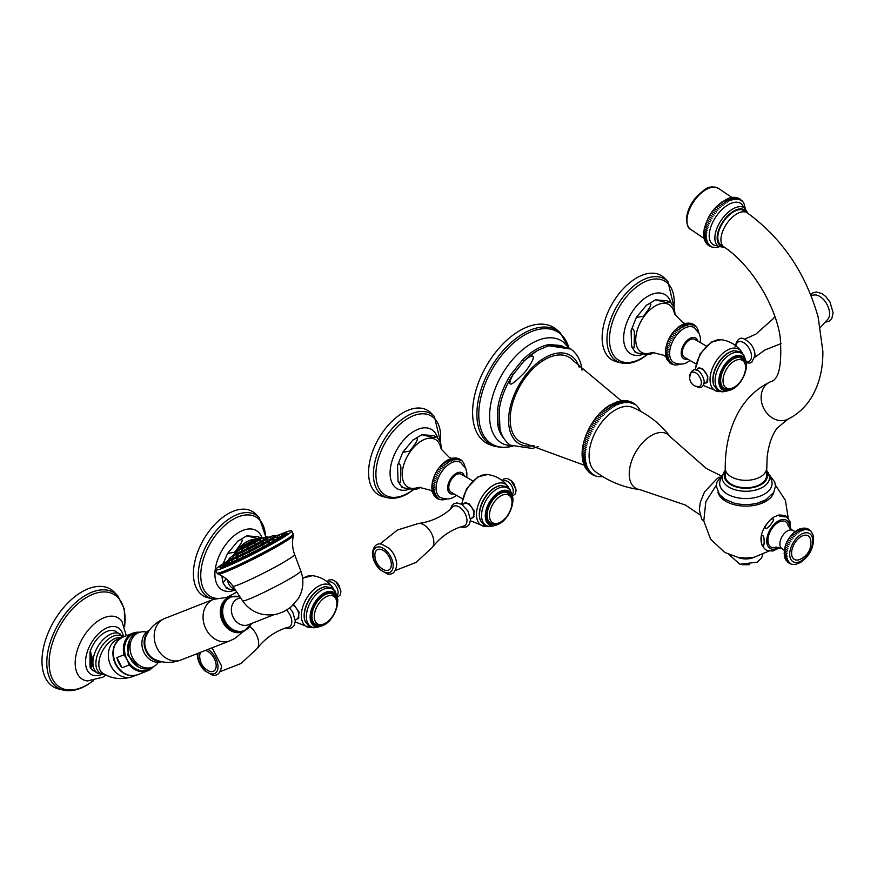 <?xml version="1.0" encoding="UTF-8"?>
<svg xmlns="http://www.w3.org/2000/svg" width="877" height="877" viewBox="0 0 877 877"><rect width="100%" height="100%" fill="white"/><g stroke="black" fill="none" stroke-linecap="round" stroke-linejoin="round"><path stroke-width="1.32" d="M786.022 560.074L788.785 561.675L786.329 560.71M799.594 531.988L796.82 530.388M798.213 532.942L795.45 531.352M796.864 534.049L794.102 532.46M795.549 535.299L792.786 533.698M794.277 536.669L791.514 535.069M793.082 538.149L790.32 536.549M791.953 539.717L789.19 538.127M790.922 541.372L788.149 539.783M789.98 543.082L787.217 541.493M789.147 544.836L786.384 543.247M788.445 546.612L785.671 545.023M787.853 548.399L785.09 546.809M787.403 550.164L784.641 548.574M787.086 551.907L784.323 550.307M786.91 553.584L784.148 551.995M786.877 555.207L784.104 553.606L786.877 555.207M786.976 556.731L784.213 555.13L786.976 556.731M787.228 558.156L784.466 556.566L787.228 558.156M785.375 559.044L788.138 560.644L785.43 559.285L784.849 557.871L787.612 559.46L784.871 557.958C782.909 546.864 787.031 537.568 797.248 530.081L803.803 528.075M786.044 560.239L785.507 559.405M786.79 560.951L789.552 562.552L787.371 561.894M788.006 562.475L790.44 563.264L788.609 562.891M789.278 563.33L790.013 563.659M790.67 563.933L791.514 564.163M792.128 564.284L793.06 564.404M793.597 564.393L794.606 564.404M794.726 564.404L796.119 564.185M796.152 564.185L800.548 562.431C810.436 555.273 814.645 546.207 813.154 535.255L811.346 531.67M810.973 531.199L810.37 530.541M809.833 530.092L809.186 529.587M808.506 529.204L809.646 530.552L807.849 528.853M807.048 528.568L808.605 530.103L805.842 528.513M805.514 528.195L806.412 528.371M805.996 528.261L807.476 529.829L804.713 528.239M803.518 528.14L806.281 529.741L803.518 528.14L804.943 528.151M805.009 529.829L802.247 528.239L805.009 529.829M803.694 530.103L800.931 528.513L803.694 530.103M802.345 530.563L799.583 528.963L802.345 530.563M800.975 531.188L798.202 529.598L800.975 531.188M799.736 559.482A13.648 7.882 -60 0 1 791.613 552.291A13.648 7.882 -60 0 1 801.238 536.461A13.648 7.882 120 0 1 810.765 540.364C811.543 548.147 808.649 554.132 802.082 558.342L799.736 559.482M792.655 530.442C789.015 527.23 787.546 525.553 788.215 525.4A14.613 8.441 120 0 0 778.261 522.407A14.613 8.441 -60 0 0 768.022 538.642A14.613 8.441 -60 0 0 775.498 547.434C775.29 546.777 777.482 547.215 782.087 548.75A10.568 6.106 -60 0 1 780.464 540.287A10.568 6.106 -60 0 1 787.371 530.969A10.568 6.106 -60 0 1 792.655 530.442A10.568 6.106 -60 0 1 792.665 530.453L795.099 531.517M772.922 550.361C776.309 551.611 766.049 550.668 765.676 549.704L765.566 549.627C755.174 540.188 764.371 523.13 774.27 516.816L778.919 515.018L778.919 515.621C779.434 516.63 789.585 517.507 786.121 516.257L789.969 521.355L790.583 528.919M778.919 515.621C775.542 514.404 785.584 515.27 786.121 516.257M790.506 528.842L789.147 520.543M762.694 545.439C760.776 546.272 760.776 532.756 762.694 535.814C764.623 534.981 764.623 548.498 762.694 545.439M765.698 528.075C766.213 530.991 776.364 518.263 772.9 519.074C772.352 516.246 762.321 528.831 765.698 528.075M769.535 476.945A26.189 15.117 0 0 1 764.393 494.135A26.189 15.117 180 0 1 730.771 495.801A26.189 15.117 180 0 1 722.22 476.945M766.52 468.417A20.642 11.916 0 0 1 760.469 476.847A20.642 11.916 0 0 1 737.974 479.423A20.642 11.916 0 0 1 725.235 468.417L725.235 475.838A20.642 11.916 0 0 0 737.974 486.845A20.642 11.916 0 0 0 760.469 484.257A20.642 11.916 0 0 0 766.52 475.838L767.167 456.665C768.866 443.839 772.275 434.247 777.406 427.899L787.809 419.25A20.642 16.838 64 0 0 788.039 419.129M724.007 246.996L720.861 244.858A20.642 10.831 -55.8 0 1 719.589 229.061A20.642 10.831 -55.8 0 1 733.731 211.719A20.642 10.831 -55.8 0 1 744.047 210.699L747.182 212.826A20.642 10.831 -55.8 0 0 736.866 213.856A20.642 10.831 -55.8 0 0 722.736 231.188A20.642 10.831 -55.8 0 0 724.007 246.996C749.835 263.747 775.071 303.628 780.146 336.593C782.218 364.909 779.006 379.949 770.521 381.703L769.677 382.153A20.642 16.838 64 0 0 768.844 382.602A20.642 16.838 64 0 0 763.878 408.616A20.642 16.838 64 0 0 787.809 419.25L791.164 417.463C800.032 412.245 807.092 405.086 812.332 395.987C819.589 383.03 823.097 368.121 822.856 351.293L818.186 317.266C805.7 272.955 782.032 238.138 747.182 212.826M718.537 246.371L716.608 245.67A24.775 13.002 -55.8 0 1 709.263 234.049A24.775 13.002 124.2 0 1 724.358 207.41A24.775 13.002 124.2 0 1 743.225 206.446L744.573 207.97A23.208 12.179 124.2 0 0 726.869 213.495A23.208 12.179 124.2 0 0 714.93 236.494A23.208 12.179 124.2 0 0 718.537 246.371L724.676 247.457M745.242 208.518L744.441 204.823M744.025 203.804L743.619 203.015M743.378 202.554L742.929 201.853M742.589 201.392L742.095 200.778M740.572 199.408L741.525 200.866L740.013 198.991M739.377 198.64L740.659 200.307L738.807 198.334M738.094 198.049L739.706 199.868L736.844 197.917M736.746 197.632L737.524 197.84M737.206 197.72L738.686 199.55L735.814 197.599M735.354 197.38L736.209 197.511M737.601 199.353L734.729 197.402L737.601 199.353M704.527 239.925L707.388 241.866L704.571 240.145L704.143 238.774L707.015 240.715L704.154 238.873L703.858 237.524L706.73 239.476L703.858 237.535L703.65 232.208C707.07 214.624 716.235 203.08 731.144 197.566L733.994 199.517L731.122 197.577L732.492 197.369L735.244 199.331L732.372 197.391L733.83 197.292L736.45 199.276L733.578 197.336L734.86 197.358M732.69 199.824L729.828 197.873L732.69 199.824M731.363 200.252L728.491 198.301L731.363 200.252M730.004 200.8L727.132 198.849L730.004 200.8M728.623 201.458L725.75 199.517L728.623 201.458M727.23 202.236L724.358 200.296M725.827 203.135L722.955 201.184M724.424 204.122L721.552 202.181M723.032 205.218L720.16 203.278M721.65 206.402L718.778 204.462M720.291 207.685L717.43 205.744M718.965 209.044L716.092 207.093M717.671 210.48L714.81 208.529M716.421 211.971L713.56 210.031M715.226 213.539L712.354 211.587M711.214 213.199L714.086 215.15M710.129 214.854L713.001 216.794M709.12 216.542L711.981 218.483M708.178 218.252L711.039 220.193M707.311 219.984L710.173 221.925M706.522 221.717L709.394 223.657M705.832 223.449L708.693 225.4M705.218 225.17L708.09 227.121M704.702 226.88L707.575 228.82M704.286 228.557L707.158 230.498M703.968 230.191L706.829 232.131M703.738 231.78L706.61 233.731L703.738 231.78M706.489 235.266L703.617 233.315L706.489 235.266M706.467 236.735L703.595 234.795L706.467 236.735M706.544 238.149L703.683 236.198L706.544 238.149M705.009 241.087L704.615 240.254M707.871 242.929L704.998 240.978L707.871 242.929M705.623 242.282L705.196 241.537M705.568 241.931L708.441 243.883L705.908 242.743M706.226 242.786L709.098 244.727L706.774 243.861M707.301 244.431L709.844 245.461L707.794 244.847M708.342 245.33L710.677 246.086L708.934 245.703M709.504 246.064L710.173 246.382M710.743 246.645L711.499 246.886M712.047 247.051L712.858 247.226M713.385 247.292L714.262 247.391M715.753 247.391L717.068 247.259M639.892 489.629C623.755 487.546 609 481.594 595.615 471.804A37.24 21.497 -60 0 1 591.438 441.613A37.24 21.497 -60 0 1 615.424 409.921A37.24 21.497 120 0 1 632.766 407.432C647.95 414.13 660.48 423.942 670.357 436.878A31.353 18.099 120 0 0 651.403 435.507A31.353 18.099 -60 0 0 630.059 466.531A31.353 18.099 -60 0 0 639.892 489.629L685.419 505.053L699.956 514.854M614.174 406.468L610.951 404.604L614.174 406.468M638.73 408.101L639.234 408.846M637.897 406.983L638.434 407.673M636.987 405.941L637.546 406.555M636 404.966L636.57 405.525M634.937 404.078L635.518 404.571M633.797 403.288L634.389 403.716M632.591 402.598L634.466 404.461L633.183 402.949M631.33 402.006L633.446 403.924L631.933 402.291M630.037 401.523L629.269 401.304M629.16 401.622L632.372 403.475L630.618 401.743M628.699 401.151L627.888 400.986M628.042 401.26L631.265 403.124L629.752 401.425M627.34 400.888L626.474 400.767M626.891 400.986L630.114 402.85L628.349 401.052M625.959 400.734L624.643 400.69M625.707 400.8L628.93 402.664L626.912 400.8M624.567 400.679L623.613 400.657M624.479 400.712L627.702 402.576L624.479 400.712M623.218 400.701L626.441 402.565L623.481 400.646L620.697 400.942L619.283 401.227L622.506 403.08L619.283 401.227L610.535 404.768C591.953 414.953 577.428 445.505 583.49 463.231L585.091 467.145M621.936 400.789L625.148 402.653L621.936 400.789M620.62 400.964L623.843 402.828L620.62 400.964M617.923 401.578L621.146 403.431L617.923 401.578M616.553 402.017L619.765 403.869L616.553 402.017M615.161 402.532L618.384 404.396L615.161 402.532M613.757 403.146L616.98 404.999L613.757 403.146M612.354 403.837L615.577 405.7L612.354 403.837M609.537 405.459L612.76 407.323M608.134 406.391L611.357 408.254M606.741 407.399L609.964 409.263M605.349 408.474L608.572 410.337M603.979 409.625L607.202 411.488M602.62 410.842L605.843 412.705M601.282 412.124L604.505 413.988M599.967 413.473L603.19 415.336M598.684 414.876L601.896 416.728M597.423 416.334L600.646 418.186M596.196 417.847L599.419 419.699M595.001 419.403L598.224 421.256M593.85 421.004L597.073 422.857M592.742 422.637L595.965 424.501M591.679 424.315L594.902 426.178M590.659 426.036L593.882 427.888M589.684 427.768L592.907 429.631M588.763 429.533L591.986 431.396M587.897 431.32L591.12 433.172M587.086 433.117L590.309 434.97M586.329 434.926L589.552 436.779M585.639 436.735L588.862 438.599M585.003 438.555L588.226 440.418M584.433 440.375L587.656 442.227M583.929 442.183L587.151 444.047M583.49 443.981L586.713 445.845M583.106 445.768L586.329 447.632M582.799 447.533L586.022 449.397M582.558 449.276L585.781 451.129M582.394 450.986L585.606 452.85M582.284 452.675L585.507 454.527M582.251 454.319L585.474 456.172L582.251 454.319M582.284 455.919L585.507 457.783L582.284 455.919M582.394 457.487L585.606 459.34L582.394 457.487M582.558 459L585.781 460.853L582.558 459M582.799 460.458L586.022 462.322L582.799 460.458M583.106 461.872L586.329 463.725L583.106 461.872M583.49 463.22L586.713 465.084L583.49 463.22M583.929 464.514L587.151 466.367L583.929 464.514M584.433 465.731L587.656 467.594L584.433 465.731M585.156 467.266L585.661 468.077M585.003 466.893L588.226 468.757L585.003 466.893M585.88 468.504L586.395 469.25M585.639 467.978L588.862 469.842L585.639 467.978M586.691 469.677L589.552 470.85L586.329 468.998M587.579 470.796L590.309 471.793L587.086 469.929M588.555 471.826L591.12 472.659L587.897 470.796M589.607 472.78L591.986 473.437L589.125 472.385M590.736 473.646L592.907 474.139L590.188 473.273M591.931 474.402L593.882 474.753L591.328 474.062M593.192 475.06L592.534 474.764M594.496 475.608L593.784 475.345M595.856 476.047L595.088 475.827M597.237 476.364L596.426 476.2M598.64 476.584L597.785 476.463M600.065 476.693L599.166 476.628M601.501 476.693L600.559 476.671M602.784 476.628L601.644 476.704M621.344 400.844L573.492 360.885A48.827 28.185 120 0 0 544.694 359.636A48.827 28.185 120 0 0 511.642 407.103A48.827 28.185 120 0 0 525.663 443.74L584.192 465.194M550.964 345.571L548.717 345.757L570.85 349.046L562.069 346.558L550.964 345.571L549.528 344.518L560.677 345.516A54.988 31.747 -60 0 1 563.363 346.777M570.85 349.046C576.003 352.861 579.456 358.222 581.188 365.128L582.021 370.171M499.298 409.362A54.78 31.627 -60 0 1 499.671 407.038A54.78 31.627 -60 0 1 512.771 375.027C506.424 388.062 510.502 387.064 524.994 372.012C538.796 353.946 533.348 352.499 523.876 361.214L522.33 360.217A54.988 31.747 -60 0 1 535.935 349.539A54.988 31.747 -60 0 1 549.528 344.518M503.902 438.39A54.988 31.747 -60 0 1 497.588 424.008L499.221 424.753L499.978 429.105L499.221 409.943A1.283 0.603 7.6 0 0 497.588 409.142A54.988 31.747 -60 0 1 511.181 374.095L522.33 360.217M538.149 446.525L532.449 448.476L510.315 445.198C505.152 441.383 501.71 436.022 499.978 429.105M560.962 346.393A1.283 1.041 110.6 0 1 560.677 345.516M497.588 424.008L497.588 409.142M560.195 332.701L556.961 329.862A66.882 38.621 120 0 0 519.886 330.563A66.882 38.621 -60 0 0 475.213 393.017A66.882 38.621 -60 0 0 490.528 444.935L494.606 446.305A66.027 38.128 120 0 1 479.478 395.045A66.027 38.128 120 0 1 523.58 333.392A66.027 38.128 120 0 1 560.195 332.701L569.184 348.246M511.181 374.095L512.771 375.027L523.876 361.214A54.78 31.627 -60 0 1 528.721 356.731A54.78 31.627 -60 0 1 537.426 350.57M499.21 410.063L499.134 423.92M687.721 323.153L686.702 323.262M687.579 323.295L690.188 324.808L688.774 323.087L687.941 323.185M700.372 342.611L700.416 337.996L699.364 333.786L694.178 327.603A20.226 11.675 120 0 0 683.928 328.524A20.226 11.675 -60 0 0 670.675 346.481A20.226 11.675 -60 0 0 673.953 362.639C679.379 364.799 684.038 364.558 687.941 361.894L690.056 360.491M683.479 326.913L680.87 325.4L683.479 326.913M697.752 329.434L698.147 330.432M697.16 328.151L697.588 329.028M696.404 326.957L696.886 327.724M695.483 325.882L696.009 326.54M694.409 324.95L694.979 325.488M693.214 324.194L694.661 325.97L693.806 324.611M691.043 323.942L693.663 325.444L692.501 323.931M691.909 323.635L691.109 323.449M689.958 323.569L692.578 325.071L691.734 323.569M690.539 323.273L689.662 323.196M688.807 323.35L691.416 324.863L690.287 323.218M686.307 323.405L688.916 324.918L686.505 323.262L685.211 323.569M684.981 323.679L687.59 325.181L685.09 323.58L682.251 324.676L684.86 326.189L682.536 324.534M683.632 324.095L686.242 325.608L684.082 323.898M682.098 327.79L679.478 326.277C671.113 332.69 666.432 341.065 665.413 351.392L668.022 352.905M680.716 328.798L678.107 327.285M679.368 329.938L676.748 328.426M678.042 331.188L675.433 329.686M676.77 332.558L674.15 331.046M675.542 334.027L672.933 332.515M674.38 335.573L671.771 334.071M673.295 337.207L670.686 335.694M672.297 338.895L669.688 337.382M671.387 340.627L668.767 339.114M670.565 342.392L667.956 340.89M669.853 344.179L667.244 342.677M669.25 345.976L666.641 344.464M668.767 347.752L666.147 346.251M668.395 349.517L665.786 348.005M668.142 351.238L665.533 349.726M668.022 354.505L665.413 353.003L668.022 354.505M668.142 356.029L665.533 354.527L668.142 356.029M665.413 353.245L665.533 354.527M665.796 356.15L668.395 357.465L665.764 356.051L665.566 354.933M668.767 358.803L666.158 357.29L668.767 358.803M666.202 357.619L666.597 358.616M669.25 360.019L666.641 358.507L669.25 360.019M666.75 359.022L667.189 359.899M667.463 360.326L669.853 361.116L667.244 359.603M668.329 361.51L670.565 362.08L667.956 360.568M669.359 362.563L671.387 362.903L668.767 361.401M670.543 363.44L672.297 363.582L669.929 363.1M671.848 364.119L671.135 363.856M673.229 364.602L672.44 364.415M674.687 364.865L673.81 364.777M676.156 364.92L675.213 364.931M677.647 364.788L676.627 364.898M679.127 364.481L678.02 364.679M679.258 364.47L680.223 364.174M665.917 356.753L663.692 355.284L652.85 352.532L650.877 352.85A27.516 15.885 -60 0 1 635.858 337.108A27.516 15.885 -60 0 1 655.196 305.985A27.516 15.885 120 0 1 674.172 312.508L674.917 314.448L682.701 322.396L685.069 323.591M675.158 314.898L674.117 307.531L670.488 302.116L666.871 302.675L655.415 299.857L666.597 300.734L670.488 302.116M643.258 316.312L636.318 317.452L646.524 305.13C650.252 302.795 655.371 301.26 643.258 316.312M634.455 332.328L634.093 347.862L631.615 346.678L631.089 330.519C632.207 327.757 633.326 328.36 634.455 332.328M635.726 351.502C633.512 352.072 636.022 352.938 643.269 354.089L650.306 354.341L654.516 352.379M616.597 361.773A48.827 28.185 -60 0 1 603.782 324.567A48.827 28.185 -60 0 1 636.658 277.888A48.827 28.185 120 0 1 664.755 278.36L667.923 281.66A47.533 27.439 120 0 0 640.572 281.199A47.533 27.439 120 0 0 608.572 326.639A47.533 27.439 120 0 0 621.037 362.87L616.597 361.773M706.27 346.02L694.803 339.399A10.327 5.964 120 0 0 689.651 339.914A10.327 5.964 120 0 0 682.909 349.013A10.327 5.964 120 0 0 684.488 357.279L695.954 363.9M696.601 370.193L698.158 368.208L702.488 368.57L707.86 376.211L706.621 382.865L704.132 383.085A8.09 4.67 60 0 0 706.106 382.734A8.09 4.67 60 0 0 707.783 379.039A8.09 4.67 -120 0 0 704.242 370.894A8.09 4.67 -120 0 0 698.004 368.724A8.09 4.67 -120 0 0 696.722 370.247M734.093 350.767A21.881 12.629 120 0 0 733.852 350.8A21.881 12.629 120 0 0 728.327 352.806A21.881 12.629 120 0 0 713.878 385.398A21.881 12.629 120 0 0 713.977 385.628M729.532 389.213A17.65 10.195 -60 0 1 724.172 388.654A17.65 10.195 -60 0 1 720.521 380.574A17.65 10.195 -60 0 1 728.228 362.815A17.65 10.195 -60 0 1 741.821 358.09A17.65 10.195 -60 0 1 744.99 362.442M725.465 388.895A17.65 10.195 -60 0 1 723.744 388.379M741.383 357.849A17.65 10.195 -60 0 1 742.676 359.077M739.804 357.465A17.266 9.976 120 0 0 739.179 357.279M698.607 368A8.463 4.889 -120 0 0 697.939 368.768M707.005 382.591A8.463 4.889 60 0 1 706.029 382.778M698.004 368.724L699.177 368.044A8.09 4.67 60 0 1 699.835 367.781M707.662 381.791A8.09 4.67 60 0 1 707.268 382.065L706.106 382.734M701.381 382.69A8.046 4.648 60 0 1 697.906 386.735C692.764 385.814 690.002 382.778 689.607 377.647L690.44 373.821A8.046 4.648 -120 0 1 696.82 373.613A8.046 4.648 -120 0 1 701.381 382.69M746.053 361.784A11.149 6.435 60 0 0 751.512 356.281A11.149 6.435 -120 0 0 744.42 343.126A11.149 6.435 -120 0 0 735.902 345.45L735.792 345.757M811.039 295.428L814.382 294.957A14.218 8.211 60 0 1 824.501 300.679A14.218 8.211 60 0 1 829.587 313.714A14.218 8.211 60 0 1 828.173 318.833L820.444 327.406M442.611 499.758L441.657 499.78M447.314 460.25L449.923 461.751L447.456 460.162L445.922 461.127L448.542 462.628L445.965 461.094M466.816 477.461L466.86 472.835L465.808 468.625L460.633 462.442A20.226 11.675 -60 0 0 450.372 463.363A20.226 11.675 120 0 0 437.119 481.32A20.226 11.675 120 0 0 440.397 497.478C445.823 499.638 450.482 499.397 454.385 496.744L456.5 495.341M447.16 463.637L444.551 462.135M445.812 464.777L443.192 463.264M444.486 466.038L441.876 464.525M443.214 467.397L440.594 465.895M441.986 468.866L439.377 467.364M440.824 470.423L438.215 468.91M439.739 472.045L437.13 470.543M438.741 473.733L436.132 472.221M437.831 475.466L435.211 473.964M437.009 477.241L434.4 475.729M436.297 479.028L433.687 477.516M435.694 480.815L433.085 479.313M435.211 482.602L432.602 481.089M434.839 484.356L432.229 482.854M434.597 486.077L431.977 484.575M434.466 487.744L431.857 486.242C432.876 475.904 437.557 467.54 445.922 461.127L448.542 462.628M434.466 489.344L431.857 487.842L434.466 489.344M434.597 490.879L431.977 489.366L434.597 490.879M431.857 488.083L431.977 489.366M432.24 490.988L434.839 492.304L432.208 490.901L432.01 489.772M435.211 493.641L432.602 492.129L435.211 493.641M432.646 492.457L433.041 493.466M435.694 494.858L433.085 493.356L435.694 494.858M433.205 493.861L433.633 494.749M433.907 495.165L436.297 495.954L433.687 494.453M434.784 496.36L437.009 496.919L434.4 495.417M435.814 497.402L437.831 497.741L435.222 496.239M436.987 498.279L438.741 498.421L436.384 497.95M438.292 498.969L437.579 498.706M439.684 499.441L438.884 499.265M441.131 499.704L440.254 499.616M444.091 499.627L443.071 499.737M445.582 499.32L444.475 499.528M445.702 499.309L446.667 499.013M464.196 464.273L464.591 465.27M463.604 462.99L464.043 463.878M462.848 461.795L463.33 462.574M461.927 460.721L462.464 461.379M460.863 459.789L461.434 460.337M459.658 459.033L461.105 460.82L460.25 459.449M457.498 458.781L460.107 460.293L458.956 458.77M458.353 458.474L457.564 458.298M456.413 458.408L459.022 459.921L458.178 458.408M456.983 458.112L456.117 458.035M455.251 458.189L457.86 459.701L456.731 458.057M455.58 457.958L454.637 457.98M454.023 458.145L456.643 459.647L455.218 457.926M454.165 457.991L453.146 458.112M452.751 458.243L455.36 459.756L452.949 458.101L451.666 458.419M451.425 458.518L454.045 460.019L451.534 458.419L448.695 459.515L451.315 461.028L448.98 459.373M450.076 458.934L452.685 460.447L450.537 458.737M432.361 491.591L430.158 490.133L419.37 487.371L417.32 487.7A27.516 15.885 120 0 1 402.313 471.947A27.516 15.885 120 0 1 421.64 440.824A27.516 15.885 -60 0 1 440.616 447.347L441.328 449.21L449.123 457.235L451.512 458.43M409.702 451.151L402.762 452.291L412.968 439.969C416.652 437.711 421.903 435.902 409.702 451.151M400.899 467.167L400.504 482.756L398.059 481.517L397.533 465.358C398.662 462.585 399.78 463.188 400.899 467.167M402.181 486.351C399.901 486.899 402.411 487.765 409.712 488.927L416.75 489.191L420.96 487.228M441.602 449.748L440.561 442.37L436.932 436.965L433.326 437.513L421.859 434.707L433.041 435.584L436.932 436.965M403.102 412.727A48.827 28.185 -60 0 1 431.199 413.199L434.367 416.498A47.533 27.439 120 0 0 407.027 416.038A47.533 27.439 120 0 0 375.016 461.488A47.533 27.439 120 0 0 387.481 497.708L383.041 496.612A48.827 28.185 120 0 1 370.226 459.405A48.827 28.185 120 0 1 403.102 412.727M472.714 480.859L461.258 474.249A10.327 5.964 120 0 0 456.095 474.753A10.327 5.964 120 0 0 449.353 483.852A10.327 5.964 120 0 0 450.931 492.118L462.398 498.739M463.538 504.045L464.602 503.047L468.932 503.409L474.314 511.05L473.065 517.715L471.76 518.066M500.548 485.606A21.881 12.629 120 0 0 500.296 485.639A21.881 12.629 120 0 0 494.771 487.645A21.881 12.629 120 0 0 480.322 520.236A21.881 12.629 120 0 0 480.421 520.467M495.976 524.062A17.65 10.195 -60 0 1 490.627 523.503A17.65 10.195 -60 0 1 486.965 515.413A17.65 10.195 -60 0 1 494.672 497.654A17.65 10.195 -60 0 1 508.276 492.929A17.65 10.195 -60 0 1 511.434 497.281M507.827 492.688A17.65 10.195 -60 0 1 509.12 493.915M491.909 523.744A17.65 10.195 -60 0 1 490.199 523.229M506.259 492.315A17.266 9.976 120 0 0 505.623 492.129M503.135 481.33A8.046 4.648 -120 0 1 509.46 482.92A8.046 4.648 -120 0 1 513.253 491.306A8.046 4.648 60 0 1 511.916 494.771M465.051 502.839A8.463 4.889 -120 0 0 464.382 503.606M473.448 517.441A8.463 4.889 60 0 1 472.473 517.627M466.279 502.62A8.09 4.67 -120 0 0 465.621 502.894L464.185 503.716A8.09 4.67 -120 0 1 470.423 505.886A8.09 4.67 -120 0 1 473.953 514.032A8.09 4.67 60 0 1 472.275 517.737L473.712 516.904A8.09 4.67 -120 0 0 474.106 516.63M466.959 520.598A11.193 6.457 -120 0 0 461.499 508.77A11.193 6.457 -120 0 0 452.664 506.95C447.204 512.848 435.113 521.333 418.636 523.437A14.218 8.211 -120 0 1 428.754 529.16A14.218 8.211 -120 0 1 433.841 542.194A14.218 8.211 60 0 1 432.427 547.314C442.49 534.115 455.876 527.877 463.714 526.101A11.193 6.457 -120 0 0 466.959 520.598M374.874 554.681L374.863 555.338C375.093 561.697 377.965 566.443 383.49 569.601A11.664 6.731 60 0 0 391.35 564.635A11.664 6.731 -120 0 0 383.304 550.471A11.664 6.731 -120 0 0 374.874 554.681A11.664 6.731 -120 0 0 374.863 555.119M234.915 553.036A27.516 15.885 120 0 1 246.481 541.953A27.516 15.885 -60 0 1 255.689 539.311A8.595 0.614 -27.1 0 0 248.608 542.666A8.595 0.614 -27.1 0 0 242.545 546.174A8.595 0.614 -27.1 0 0 243.576 546.316A8.595 0.614 -27.1 0 0 253.672 541.35A8.595 0.614 -27.1 0 0 256.533 539.004A8.595 0.614 -27.1 0 0 255.722 539.3L259.877 538.774A10.941 0.778 152.9 0 1 253.431 542.907A10.941 0.778 152.9 0 1 242.403 548.235A10.941 0.778 152.9 0 1 240.397 548.75L240.254 548.476A10.941 0.778 -27.1 0 0 242.26 547.95A10.941 0.778 -27.1 0 0 253.289 542.633A10.941 0.778 -27.1 0 0 259.735 538.5M234.302 553.924A27.516 15.885 120 0 0 233.414 555.327M227.395 579.829A27.516 15.885 120 0 0 234.861 589.158M234.543 552.28L227.603 553.42L237.81 541.109C241.416 538.917 246.821 536.823 234.543 552.28M226.255 578.864L222.89 582.646L221.87 575.882M227.011 587.48C224.676 588.018 227.187 588.873 234.543 590.057L235.529 590.155M257.75 538.61L246.7 535.836L257.871 536.713L261.916 538.303M260.622 538.73L260.107 538.949A11.28 0.8 152.9 0 1 254.692 542.72A11.28 0.8 152.9 0 1 242.348 548.728A11.28 0.8 152.9 0 1 240.419 549.002M227.943 513.856A48.827 28.185 -60 0 1 256.029 514.328L259.208 517.627A47.533 27.439 120 0 0 231.857 517.167A47.533 27.439 120 0 0 199.846 562.617A47.533 27.439 120 0 0 212.311 598.848L207.871 597.741A48.827 28.185 120 0 1 195.067 560.535A48.827 28.185 120 0 1 227.943 513.856M293.718 604.516L299.145 612.179L297.895 618.844L296.59 619.206M325.378 586.735A21.881 12.629 120 0 0 325.126 586.768A21.881 12.629 120 0 0 319.612 588.785A21.881 12.629 120 0 0 305.152 621.365A21.881 12.629 120 0 0 305.251 621.596M320.818 625.191A17.65 10.195 -60 0 1 315.457 624.632A17.65 10.195 -60 0 1 311.795 616.553A17.65 10.195 -60 0 1 319.502 598.783A17.65 10.195 -60 0 1 333.107 594.058A17.65 10.195 -60 0 1 336.275 598.421M332.657 593.828A17.65 10.195 -60 0 1 333.962 595.055M316.74 624.873A17.65 10.195 -60 0 1 315.029 624.358M331.089 593.444A17.266 9.976 120 0 0 330.454 593.258M327.976 582.46A8.046 4.648 -120 0 1 334.301 584.049A8.046 4.648 -120 0 1 338.094 592.435A8.046 4.648 60 0 1 336.757 595.9M298.29 618.57A8.463 4.889 60 0 1 297.314 618.756M293.006 605.218A8.09 4.67 -120 0 1 298.794 615.161A8.09 4.67 60 0 1 297.117 618.866L298.553 618.033A8.09 4.67 -120 0 0 298.936 617.77M249.813 626.671A14.218 8.211 -120 0 1 258.682 643.323A14.218 8.211 60 0 1 257.268 648.454C267.321 635.244 280.717 629.006 288.555 627.23A11.193 6.457 -120 0 0 291.789 621.727A11.193 6.457 -120 0 0 286.472 610.03M200.712 652.269A11.664 6.731 -120 0 0 199.704 655.81L199.693 656.467C199.923 662.826 202.795 667.583 208.32 670.73A11.664 6.731 60 0 0 216.18 665.764A11.664 6.731 -120 0 0 205.306 650.46M239.048 550.274L237.514 551.436L239.048 550.274M238.84 550.12L240.199 549.123M262.552 538.105L265.665 537.086L267.945 537.327A18.79 1.337 152.9 0 1 256.884 544.42A18.79 1.337 152.9 0 1 237.941 553.551A18.79 1.337 152.9 0 1 234.499 554.45L234.356 554.165A18.79 1.337 -27.1 0 0 237.799 553.277A18.79 1.337 -27.1 0 0 256.742 544.135A18.79 1.337 -27.1 0 0 267.803 537.042M260.107 538.949L260.798 538.664M261.828 538.697L263.67 538.149L261.828 538.697M259.406 540.451L260.886 540.177L259.241 540.638M254.264 543.4L254.977 543.554L254.264 543.4M247.961 546.645L247.742 547.27L247.961 546.645M242.414 549.188L241.383 550.197L242.688 549.155M267.332 537.59L268.976 537.064L267.332 537.59M272.495 535.913L275.268 535.781A26.014 1.853 -27.1 0 1 259.954 545.604A26.014 1.853 -27.1 0 1 233.72 558.254A26.014 1.853 -27.1 0 1 228.963 559.482L230.706 557.312A25.674 1.831 -27.1 0 0 233.786 557.75A25.674 1.831 -27.1 0 0 263.944 542.907A25.674 1.831 -27.1 0 0 272.495 535.913L269.064 537.031M269.338 537.13L271.157 536.56L269.338 537.13M268.965 537.908L270.785 537.371L268.965 537.908M266.279 539.815L267.814 539.487L266.148 539.969M261.62 542.589L262.727 542.534L261.291 542.918M255.624 545.878L256.172 546.13L255.624 545.878M249.079 549.243L249.002 549.802L249.079 549.243M242.852 552.225L242.195 553.069L242.852 552.225M237.777 554.428L236.637 555.481L237.996 554.407M234.236 555.645L232.756 556.807L234.269 555.656M232.591 560.129L231.396 561.203L232.778 560.118M231.495 561.784L231.396 561.203M229.303 561.291L227.888 562.442L229.303 561.291L229.653 561.85L228.141 562.924M228.108 563.001L227.888 562.442M227.603 561.587L226.08 562.749L227.603 561.587L227.899 562.146L226.365 563.308L226.08 562.749M227.614 560.995L226.091 562.124L227.614 560.973L227.691 561.729M226.091 562.124L226.365 562.694M229.314 559.548L227.834 560.633L228.119 561.192L229.61 560.107L228.195 561.148M277.603 535.573L279.423 534.992L277.592 535.562M277.592 536.165L279.423 535.606L277.592 536.165M275.882 537.601L277.603 537.163L275.827 537.678M272.594 539.783L274.084 539.498L272.429 539.958M267.934 542.578L269.118 542.468L267.638 542.863M262.234 545.768L263.034 545.878L262.234 545.768M249.287 552.499L249.221 553.058L249.287 552.499M242.94 555.579L242.436 556.347L242.94 555.579M237.239 558.178L236.362 559.12L237.601 558.123M222.922 564.678A37.634 2.675 -27.1 0 0 220.006 567.496A37.634 2.675 -27.1 0 0 226.902 565.709A37.634 2.675 152.9 0 0 264.843 547.412A37.634 2.675 152.9 0 0 287.009 533.205A37.634 2.675 152.9 0 1 287.042 533.271A37.634 2.675 152.9 0 1 264.887 547.478A37.634 2.675 152.9 0 1 226.935 565.786A37.634 2.675 152.9 0 1 220.05 567.572A37.634 2.675 152.9 0 1 220.028 567.529M283.019 533.918A37.634 2.675 152.9 0 1 287.009 533.205L287.042 533.271M279.664 534.63A42.94 3.059 152.9 0 1 291.767 530.859A42.94 3.059 152.9 0 1 276.803 541.317A42.94 3.059 152.9 0 1 237.239 561.817A42.94 3.059 152.9 0 1 215.325 569.984A42.94 3.059 152.9 0 1 225.488 562.365M229.127 597.237L230.245 596.798A18.581 15.117 68.6 0 0 223.876 621.683A18.581 15.117 68.6 0 0 243.795 631.407L242.677 631.846A18.581 15.117 -111.4 0 1 222.758 622.122A18.581 15.117 -111.4 0 1 229.127 597.237A18.581 15.117 -111.4 0 1 229.686 597.04L213.67 599.298A22.298 18.132 -111.4 0 0 211.664 600.263A22.298 18.132 68.6 0 0 205.437 627.932A22.298 18.132 68.6 0 0 229.927 640.824L181.057 659.953A22.298 18.132 68.6 0 1 156.577 647.073A22.298 18.132 68.6 0 1 162.793 619.403A22.298 18.132 -111.4 0 1 164.799 618.438L213.67 599.298M148.662 631.33A16.926 13.769 -111.4 0 0 146.371 651.819A16.926 13.769 68.6 0 0 160.458 661.455M181.057 659.953C171.793 663.429 162.914 663.187 154.429 659.219A16.126 13.122 -111.4 0 1 145.746 637.064C148.476 630.157 153.212 624.72 159.976 620.752L164.799 618.438M149.408 630.245A16.926 13.769 -111.4 0 0 142.436 639.015A16.926 13.769 -111.4 0 0 144.135 652.696A16.926 13.769 68.6 0 0 150.669 660.041A16.926 13.769 68.6 0 0 161.741 661.74M158.375 662.321A18.581 15.117 68.6 0 1 152.39 667.189A18.581 15.117 68.6 0 1 132.471 657.476A18.581 15.117 -111.4 0 1 138.84 632.591A18.581 15.117 -111.4 0 1 146.547 632.098M138.84 632.591L136.604 633.468A18.581 15.117 -111.4 0 0 130.234 658.353A18.581 15.117 68.6 0 0 150.153 668.066L152.39 667.189M129.149 641.054L127.987 654.823L136.965 666.114M138.127 666.849L127.856 655.108L129.5 640.276M151.82 667.419A19.404 15.786 -111.4 0 1 127.088 659.701L129.237 664.952L122.078 667.759L116.882 657.597L124.041 654.79L127.088 659.701A19.404 15.786 -111.4 0 1 138.27 632.81M116.882 657.597A20.226 16.455 68.6 0 0 118.899 663.012A20.226 16.455 68.6 0 0 122.078 667.759M119.952 638.664A20.127 16.367 68.6 0 0 115.611 664.284A20.127 16.367 68.6 0 0 134.4 675.564M120.193 633.961A22.605 13.045 -60 0 0 102.773 640.024A22.605 13.045 -60 0 0 92.907 662.771A22.605 13.045 120 0 0 97.588 673.119L93.291 670.631A22.605 13.045 -60 0 1 90.134 667.276L90.846 667.682L91.964 666.498L91.964 656.599L90.134 651.534A22.605 13.045 -60 0 1 115.896 631.484L123.416 636.855A26.957 15.567 120 0 0 104.593 629.05A26.957 15.567 120 0 0 85.584 660.392A26.957 15.567 120 0 0 101.754 674.468M90.134 667.276A2.061 1.195 120 0 1 90.002 666.641L90.002 652.335A2.061 1.195 -60 0 1 90.134 651.534M63.319 690.1L58.88 689.037A56.566 32.657 -60 0 1 43.85 646.02A56.566 32.657 -60 0 1 81.967 591.811A56.566 32.657 120 0 1 114.624 592.479L117.759 595.79A55.24 31.901 120 0 0 85.858 595.143A55.24 31.901 120 0 0 48.63 648.081A55.24 31.901 120 0 0 63.319 690.1C70.577 691.69 78.371 690.089 86.691 685.299L93.466 680.705M91.307 665.172L91.307 656.248L91.964 656.599M91.307 656.248L90.704 652.74L90.704 667.046L91.307 665.237A2.061 1.721 0 0 0 91.964 666.498M248.553 543.992L250.954 542.194M247.018 544.781L247.731 543.861M251.502 543.104L249.397 542.852L248.246 544.189M253.113 541.646L250.855 542.008L252.96 542.26M251.206 542.677L250.855 542.008M801.238 560.918A16.312 9.417 -60 0 1 789.706 554.264A16.312 9.417 -60 0 1 801.238 534.29A16.312 9.417 120 0 1 812.771 540.945A16.312 9.417 120 0 1 801.238 560.918M784.235 550.339L782.098 548.761A10.568 6.106 -60 0 1 782.087 548.75M789.782 528.086A16.312 9.417 120 0 0 778.261 521.026A16.312 9.417 -60 0 0 766.728 540.999A16.312 9.417 -60 0 0 778.261 547.654A16.312 9.417 120 0 0 778.601 547.456M773.799 492.326A28.261 16.312 0 0 1 765.851 501.348A28.261 16.312 180 0 1 737.108 505.316A28.261 16.312 180 0 1 717.956 492.326M765.906 499.769A28.327 16.356 180 0 1 757.607 503.091A28.327 16.356 180 0 1 734.148 503.091L725.257 499.452L719.414 494.496L716.29 486.154L717.002 482.01L722.725 474.479M766.52 470.357L768.307 472.846L769.557 477.636A23.679 13.67 180 0 1 762.617 487.261A23.679 13.67 180 0 1 736.855 490.232A23.679 13.67 180 0 1 722.199 477.636L723.47 472.791L725.235 470.357M766.52 472.297A21.53 12.431 180 0 1 761.104 484.619A21.53 12.431 180 0 1 734.86 486.516A21.53 12.431 180 0 1 725.235 472.297M746.733 212.519A21.552 11.313 124.2 0 0 730.322 213.429A21.552 11.313 124.2 0 0 717.211 236.582A21.552 11.313 124.2 0 0 723.558 246.689M690.627 229.335C688.094 228.448 686.735 224.709 686.538 218.143C687.393 210.469 690.901 203.124 697.051 196.119C704.461 190.057 707.86 184.247 718.438 188.336A24.775 13.002 124.2 0 0 699.583 194.573A24.775 13.002 124.2 0 0 687.02 218.954A24.775 13.002 124.2 0 0 690.627 229.335L704.056 238.445M579.171 367.211A51.052 29.478 120 0 0 544.694 357.816A51.052 29.478 -60 0 0 509.011 413.834A51.052 29.478 -60 0 0 533.972 445.494M569.074 348.202L563.538 342.205A59.252 34.203 120 0 0 531.495 343.499A59.252 34.203 -60 0 0 492.14 398.005A59.252 34.203 -60 0 0 504.505 444.453L512.782 446.272L502.696 447.665L494.606 446.305M568.987 348.081A64.997 37.525 120 0 0 524.742 334.904A64.997 37.525 120 0 0 479.204 407.016A64.997 37.525 120 0 0 512.311 446.24M754.308 557.224A13.517 7.805 180 0 1 737.436 557.224M670.938 302.565L670.839 302.236A34.225 19.754 120 0 0 647.84 296.262A34.225 19.754 120 0 0 623.942 333.6A34.225 19.754 120 0 0 640.32 355.097L643.784 354.144M673.953 307.125A45.79 26.442 120 0 0 641.854 283.359A45.79 26.442 120 0 0 609.471 339.443A45.79 26.442 120 0 0 641.854 358.134A45.79 26.442 120 0 0 647.325 354.44M687.524 359.033A11.971 6.917 -60 0 1 681.254 351.951A11.971 6.917 -60 0 1 689.651 338.566A11.971 6.917 120 0 1 697.84 341.153M695.132 369.787L700.054 353.946L711.488 342.052L721.146 339.695A23.931 13.813 120 0 0 712.387 341.931A23.931 13.813 120 0 0 695.505 369.864M721.146 339.695C729.511 340.857 736.263 344.793 741.394 351.513A23.854 13.769 120 0 0 726.912 350.383A23.854 13.769 120 0 0 710.655 374.062A23.854 13.769 120 0 0 718.263 391.57L703.354 385.485M733.852 350.8L734.345 350.723A22.221 12.826 -60 0 0 728.743 352.773A22.221 12.826 120 0 0 714.064 385.858L713.878 385.398M727.263 390.879A21.574 12.453 120 0 1 715.183 378.809A21.574 12.453 120 0 1 730.355 354.231A21.574 12.453 -60 0 1 745.297 359.647M746.184 367.573A19.426 11.215 120 0 0 743.071 356.818A19.426 11.215 120 0 0 732.591 357.268A19.426 11.215 120 0 0 719.688 375.115A19.426 11.215 120 0 0 723.7 390.364A19.426 11.215 120 0 0 732.591 388.993M732.997 358.046A18.779 10.842 120 0 0 719.721 381.035A18.779 10.842 120 0 0 732.997 388.697A18.779 10.842 120 0 0 746.272 365.709A18.779 10.842 120 0 0 732.997 358.046M741.339 358.167A17.343 10.009 120 0 0 741.087 358.013A17.343 10.009 120 0 0 738.818 357.257M723.996 388.193A17.343 10.009 -60 0 1 723.744 388.051A17.343 10.009 -60 0 1 721.957 386.461M721.607 386.099L724.249 388.336A17.343 10.009 -60 0 1 721.585 374.446A17.343 10.009 -60 0 1 732.92 359.164A17.343 10.009 120 0 1 741.591 358.309L738.324 357.136M734.29 387.152A15.961 9.209 120 0 0 745.582 367.606A15.961 9.209 120 0 0 734.29 361.083A15.961 9.209 -60 0 0 723.01 380.629A15.961 9.209 -60 0 0 734.29 387.152M775.082 317.167A14.218 8.211 -120 0 0 773.163 318.757L755.831 334.17L744.518 339.191M437.393 437.404L437.283 437.075A34.225 19.754 120 0 0 414.284 431.1A34.225 19.754 120 0 0 390.386 468.439A34.225 19.754 120 0 0 406.764 489.947L410.228 488.982M440.397 441.964A45.79 26.442 120 0 0 408.298 418.197A45.79 26.442 120 0 0 375.915 474.282A45.79 26.442 120 0 0 408.298 492.973A45.79 26.442 120 0 0 413.769 489.278M453.968 493.872A11.971 6.917 120 0 1 447.698 486.79A11.971 6.917 120 0 1 456.095 473.405A11.971 6.917 -60 0 1 464.295 475.992M470.434 520.806L484.707 526.408A23.854 13.769 120 0 1 477.099 508.901A23.854 13.769 120 0 1 493.356 485.222A23.854 13.769 120 0 1 507.838 486.351C502.707 479.631 495.954 475.696 487.59 474.534A23.931 13.813 120 0 0 478.831 476.77A23.931 13.813 120 0 0 461.96 504.527L464.185 503.716M500.296 485.639L500.789 485.573A22.221 12.826 120 0 0 495.187 487.612A22.221 12.826 -60 0 0 480.508 520.697L480.322 520.236M493.707 525.718A21.574 12.453 -60 0 1 481.626 513.648A21.574 12.453 -60 0 1 496.799 489.07A21.574 12.453 120 0 1 511.74 494.485M512.628 502.411A19.426 11.215 120 0 0 509.515 491.657A19.426 11.215 120 0 0 499.035 492.107A19.426 11.215 120 0 0 486.132 509.954A19.426 11.215 120 0 0 490.144 525.202A19.426 11.215 120 0 0 499.035 523.843M499.452 523.547A18.779 10.842 120 0 0 512.727 500.548A18.779 10.842 120 0 0 499.452 492.885A18.779 10.842 120 0 0 486.176 515.873A18.779 10.842 120 0 0 499.452 523.547M488.401 521.311A17.343 10.009 120 0 0 490.188 522.889A17.343 10.009 120 0 0 490.451 523.032M505.262 492.107A17.343 10.009 -60 0 1 507.531 492.863A17.343 10.009 -60 0 1 507.783 493.006M490.692 523.185A17.343 10.009 120 0 1 488.04 509.285A17.343 10.009 120 0 1 499.364 494.003A17.343 10.009 -60 0 1 508.035 493.148C514.547 499.276 511.74 501.205 511.62 506.654C509.669 513.637 505.93 518.899 500.394 522.429C495.976 524.501 492.742 524.753 490.692 523.185L488.05 520.938M500.745 495.933A15.961 9.209 120 0 0 489.454 515.479A15.961 9.209 120 0 0 500.745 521.99A15.961 9.209 -60 0 0 512.025 502.444A15.961 9.209 -60 0 0 500.745 495.933M393.17 565.676A14.218 8.211 60 0 1 383.106 571.486A14.218 8.211 60 0 1 373.054 554.067A14.218 8.211 -120 0 1 383.106 548.257A14.218 8.211 -120 0 1 393.17 565.676M262.124 538.237L262.113 538.215A34.225 19.754 120 0 0 239.114 532.229A34.225 19.754 120 0 0 215.216 569.579A34.225 19.754 120 0 0 231.594 591.076L235.058 590.111M227.264 596.875A45.79 26.442 120 0 0 233.129 594.102A45.79 26.442 120 0 0 236.647 591.854M265.501 537.141A45.79 26.442 120 0 0 233.129 519.327A45.79 26.442 120 0 0 201.951 564.645A45.79 26.442 120 0 0 216.323 598.377M295.264 621.936L309.548 627.548A23.854 13.769 120 0 1 301.94 610.041A23.854 13.769 120 0 1 318.198 586.351A23.854 13.769 120 0 1 332.679 587.48C327.549 580.771 320.796 576.825 312.42 575.663A23.931 13.813 120 0 0 303.661 577.899A23.931 13.813 120 0 0 302.664 578.513M325.126 586.768L325.63 586.702A22.221 12.826 120 0 0 320.017 588.741A22.221 12.826 -60 0 0 305.349 621.837L305.152 621.365M318.537 626.847A21.574 12.453 -60 0 1 306.457 614.777A21.574 12.453 -60 0 1 321.629 590.199A21.574 12.453 120 0 1 336.571 595.615M337.459 603.54A19.426 11.215 120 0 0 334.345 592.797A19.426 11.215 120 0 0 323.865 593.236A19.426 11.215 120 0 0 310.973 611.083A19.426 11.215 120 0 0 314.986 626.331A19.426 11.215 120 0 0 323.865 624.972M324.282 624.676A18.779 10.842 120 0 0 337.557 601.677A18.779 10.842 120 0 0 324.282 594.014A18.779 10.842 120 0 0 311.006 617.013A18.779 10.842 120 0 0 324.282 624.676M313.242 622.44A17.343 10.009 120 0 0 315.029 624.018A17.343 10.009 120 0 0 315.281 624.161M330.103 593.236A17.343 10.009 -60 0 1 332.372 593.992A17.343 10.009 -60 0 1 332.613 594.135M315.523 624.314A17.343 10.009 120 0 1 312.87 610.414A17.343 10.009 120 0 1 324.194 595.132A17.343 10.009 -60 0 1 332.865 594.277C339.377 600.405 336.571 602.335 336.461 607.783C334.499 614.766 330.761 620.028 325.224 623.558C320.807 625.63 317.573 625.882 315.523 624.314L312.881 622.067M325.575 597.062A15.961 9.209 120 0 0 314.295 616.608A15.961 9.209 120 0 0 325.575 623.119A15.961 9.209 -60 0 0 336.856 603.573A15.961 9.209 -60 0 0 325.575 597.062M207.981 649.418A14.218 8.211 -120 0 1 218 666.816A14.218 8.211 60 0 1 207.937 672.615A14.218 8.211 60 0 1 197.884 655.196A14.218 8.211 -120 0 1 198.027 653.31M255.711 539.311L241.043 547.27A10.601 0.756 -27.1 0 0 242.315 547.456A10.601 0.756 -27.1 0 0 254.768 541.317A10.601 0.756 -27.1 0 0 258.298 538.434M240.397 548.75L235.639 552.455A18.439 1.315 -27.1 0 0 237.853 552.773A18.439 1.315 -27.1 0 0 259.526 542.107A18.439 1.315 -27.1 0 0 265.665 537.086M267.945 537.327L267.934 537.48A19.13 1.359 152.9 0 1 258.825 543.85A19.13 1.359 152.9 0 1 237.886 554.056A19.13 1.359 152.9 0 1 234.63 554.516L234.499 554.45M275.268 535.781L275.411 536.055A26.014 1.853 152.9 0 1 260.096 545.878A26.014 1.853 152.9 0 1 233.863 558.528A26.014 1.853 152.9 0 1 229.105 559.767L228.963 559.482M275.411 536.055L275.422 536.165A26.354 1.875 152.9 0 1 262.212 545.22A26.354 1.875 152.9 0 1 233.808 559.033A26.354 1.875 152.9 0 1 229.182 559.833L229.105 559.767M227.888 560.743A33.721 2.401 -27.1 0 0 225.148 562.606A33.721 2.401 -27.1 0 0 229.193 563.187A33.721 2.401 -27.1 0 0 268.822 543.685A33.721 2.401 -27.1 0 0 280.048 534.51L283.644 534.466A34.06 2.423 152.9 0 1 263.582 547.325A34.06 2.423 152.9 0 1 229.237 563.889A34.06 2.423 152.9 0 1 222.999 565.501L222.901 565.303A34.06 2.423 -27.1 0 0 229.138 563.692A34.06 2.423 -27.1 0 0 263.484 547.127A34.06 2.423 -27.1 0 0 283.545 534.268M226.167 562.31A34.06 2.423 -27.1 0 0 223.054 564.832M223.251 564.92A34.06 2.423 152.9 0 1 226.266 562.508M227.867 561.455A34.06 2.423 152.9 0 1 229.555 560.381M283.666 534.542L283.644 534.466A34.477 2.456 152.9 0 1 266.104 546.448A34.477 2.456 152.9 0 1 229.127 564.426A34.477 2.456 152.9 0 1 223.01 565.533L222.999 565.501M223.602 564.931A34.477 2.456 152.9 0 1 226.189 562.979L223.635 564.931M227.79 561.927A34.477 2.456 152.9 0 1 230.651 560.14L227.79 561.927M293.291 533.83A42.94 3.059 152.9 0 1 278.327 544.288A42.94 3.059 152.9 0 1 224.709 570.916A42.94 3.059 152.9 0 1 216.849 572.955L218.066 574.062A42.436 3.015 152.9 0 0 225.674 571.914A42.436 3.015 152.9 0 0 278.667 545.593A42.436 3.015 152.9 0 0 293.466 535.463L291.767 530.859M232.844 586.099L242.6 600.822A32.712 2.324 152.9 0 0 248.575 599.254A32.712 2.324 -27.1 0 0 281.451 583.413A32.712 2.324 -27.1 0 0 300.833 571.015L294.606 554.483A34.696 2.467 152.9 0 1 274.052 567.627A34.696 2.467 152.9 0 1 239.18 584.444A34.696 2.467 152.9 0 1 232.844 586.099C229.083 580.552 224.161 576.54 218.066 574.062M274.304 614.58L248.301 624.764A14.043 11.423 -111.4 0 1 233.249 617.419A14.043 11.423 -111.4 0 1 238.062 598.618L240.506 597.665M251.447 623.525A18.011 14.646 -111.4 0 1 238.741 631.352A18.011 14.646 -111.4 0 1 225.049 621.157A18.011 14.646 -111.4 0 1 225.071 602.28A18.011 14.646 -111.4 0 1 240.013 596.93M153.245 666.816A20.226 16.455 -111.4 0 1 147.731 670.784A20.226 16.455 -111.4 0 1 129.237 664.952M124.041 654.79A20.226 16.455 -111.4 0 1 132.986 633.117A20.226 16.455 -111.4 0 1 139.728 632.284M137.667 674.731A20.226 16.455 -111.4 0 1 115.994 664.152A20.226 16.455 -111.4 0 1 122.923 637.053C113.199 642.611 110.842 651.655 115.841 664.185C121.497 673.722 128.776 677.23 137.667 674.731L147.731 670.784L153.322 666.783M121.399 637.765L117.924 639.125A20.127 16.367 68.6 0 0 111.028 666.082A20.127 16.367 68.6 0 0 132.591 676.606L136.067 675.246M132.591 676.606C121.859 680.015 111.993 678.941 102.993 673.383A20.127 11.62 -60 0 1 98.827 664.163A20.127 11.62 -60 0 1 106.534 645.11A20.127 11.62 -60 0 1 121.311 637.798M122.835 637.086A21.366 12.333 -60 0 0 106.018 641.12A21.366 12.333 -60 0 0 95.867 663.461A21.366 12.333 120 0 0 104.56 674.238M126.31 635.726L121.914 621.322A35.529 20.511 120 0 0 100.296 619.568A35.529 20.511 120 0 0 76.069 654.911A35.529 20.511 120 0 0 87.503 680.925L87.13 680.881M124.589 626.299A53.716 31.013 120 0 0 87.097 597.094A53.716 31.013 120 0 0 49.112 662.88A53.716 31.013 120 0 0 87.097 684.816A53.716 31.013 120 0 0 93.148 680.76M91.307 661.357A2.061 1.195 0 0 0 91.921 662.201M90.002 666.641L90.704 667.046A2.061 1.195 120 0 0 90.846 667.682M90.846 651.951A2.061 1.195 -60 0 0 90.704 652.74L90.002 652.335M257.027 539.191A8.222 0.581 -27.1 0 0 255.514 539.563A8.222 0.581 -27.1 0 0 247.171 543.597A8.222 0.581 -27.1 0 0 242.392 546.678L243.663 546.261C251.217 543.225 260.074 537.393 257.049 539.158L257.027 539.223M790.396 563.856L791.021 564.064M791.832 564.262L792.622 564.382M793.279 564.437L794.299 564.437M811.696 532.098L811.192 531.407M808.101 528.963L807.553 528.71M772.922 550.964L779.73 547.73M769.611 550.811L754.077 557.268L745.472 558.068L737.743 557.279L724.808 552.466L710.589 539.191L703.793 520.96L705.832 501.633L716.323 485.211M775.432 485.211L785.419 500.296L788.226 518.154M769.03 474.479L774.764 482.032L775.465 486.187L773.777 492.359L766.125 499.671L757.607 503.091M725.235 468.417C725.147 446.272 729.872 426.967 739.421 410.48C746.009 399.408 754.702 390.714 765.478 384.389L769.677 382.153M744.573 207.97L747.862 213.286M744.463 204.889L744.102 203.946M743.893 203.486L743.521 202.751M743.17 202.181L742.797 201.633M719.293 246.777L717.101 247.259M711.806 247.007L712.431 247.161M713.1 247.281L713.9 247.369M714.426 247.402L715.413 247.413M718.438 188.336L731.867 197.446M703.891 521.705L701.567 518.833L699.331 509.68L700.306 502.214L704.56 491.844L717.386 478.349L719.951 477.066M670.357 436.878L706.489 468.592L721.146 475.827M640.506 411.181L640.035 410.206M639.815 409.811L639.344 409M639.048 408.529L638.588 407.86M596.185 476.156L596.766 476.299M597.522 476.441L598.213 476.551M598.881 476.628L599.693 476.693M600.263 476.715L601.194 476.715M548.717 345.757L537.667 350.394L528.721 356.731M499.265 409.603L499.671 407.038M762.771 554.56L761.587 558.046L757.169 562.19L739.87 564.24L728.984 554.56M749.298 564.722L742.457 564.722M681.012 325.323L682.262 324.654M698.783 333.117L698.585 331.999M698.476 331.495L698.224 330.574M698.015 329.949L697.719 329.226M697.39 328.513L697.083 327.965M680.87 325.4L679.522 326.255M665.402 351.502L665.402 353.003M665.873 356.555L666.125 357.476M675.027 364.942L675.575 364.975M676.43 364.953L677.132 364.898M677.844 364.788L678.699 364.613M646.086 305.503L655.415 299.857M636.318 317.452L630.98 330.991M631.615 346.678L635.233 352.083M667.923 281.66L674.15 307.619M647.686 354.451L641.405 358.77C634.17 362.935 627.384 364.306 621.037 362.87M720.456 391.613L718.263 391.57M741.394 351.513L742.534 353.387M734.345 350.723L740.517 351.798L743.74 354.966L745.494 360.107M727.757 390.824L722.462 391.876L718.099 390.682L714.064 385.858M743.071 356.818C750.997 362.168 744.036 383.139 732.865 389.004L723.7 390.364M724.249 388.336C726.288 389.903 729.521 389.651 733.95 387.579C744.113 382.076 750.383 363.177 741.591 358.309M689.629 376.957L689.519 375.444C695.044 361.313 704.275 376.277 704.198 382.021L703.475 385.255L701.688 387.152L699.243 387.733L694.781 385.88M746.261 362.793L749.671 363.078L751.742 362.344L755.064 355.459C754.856 350.559 752.872 346.163 749.122 342.271C745.077 339.881 739.245 332.646 735.112 346.316M781.122 343.609L764.941 349.945L754.933 357.224M774.873 316.553L773.163 318.757M810.776 294.771L812.891 292.907L816.432 291.986L822.023 293.62L825.696 296.437L829.916 301.885L833.15 312.859L831.802 318.494L829.116 321.201L825.564 322.122M431.846 486.34L431.846 487.842M432.317 491.394L432.569 492.326M441.471 499.791L442.019 499.813M442.874 499.791L443.576 499.737M444.288 499.638L445.143 499.462M447.456 460.162L448.706 459.504M465.227 467.967L465.04 466.838M464.92 466.334L464.667 465.413M464.459 464.799L464.174 464.065M421.859 434.707L412.53 440.342M402.762 452.291L397.424 465.83M398.059 481.517L401.688 486.932M414.13 489.3L407.849 493.608C400.614 497.774 393.828 499.145 387.481 497.708M434.367 416.498L440.594 442.457M461.587 504.297L466.597 488.621L477.932 476.891L487.59 474.534M507.838 486.351L508.978 488.226M486.91 526.452L484.707 526.408M494.2 525.674L488.906 526.715L484.542 525.52L480.508 520.697M511.949 494.946L510.217 489.859L507.005 486.669L500.789 485.573M509.515 491.657C517.452 497.007 510.491 517.978 499.309 523.843L490.144 525.202M504.768 491.975L508.035 493.148M512.387 496.218L515.347 493.872L516.071 490.638L514.185 484.192L511.85 481.122L507.344 478.469L503.869 478.952L502.236 480.596M510.809 480.201L515.961 489.125M470.467 519.261L472.275 517.737M450.657 508.857L451.578 506.095L453.837 503.738L457.092 502.916L461.719 504.374L467.912 510.973L470.478 519.754L469.425 524.282L467.167 526.638L463.911 527.472L461.072 526.88M395.352 570.51L416.126 562.387L432.427 547.314M372.44 553.212C372.703 559.285 375.159 564.744 379.829 569.59L387.579 573.964C389.64 574.249 395.264 575.312 396.722 564.832C396.459 558.759 394.003 553.299 389.333 548.465L381.583 544.08C379.522 543.795 373.898 542.731 372.44 553.212M380.026 543.948L397.445 530.015L418.636 523.437M246.7 535.836L237.36 541.471M227.603 553.42L223.054 563.856M222.89 582.646L226.518 588.061M236.801 592.074L228.36 596.919M213.988 599.177L212.311 598.848M259.208 517.627L265.841 537.031M302.609 578.118L312.42 575.663M332.679 587.48L333.808 589.355M311.741 627.592L309.548 627.548M319.042 626.803L313.747 627.844L309.384 626.649L305.349 621.837M336.779 596.075L335.058 590.988L331.835 587.798L325.63 586.702M334.345 592.797C342.282 598.136 335.321 619.118 324.139 624.972L314.986 626.331M329.609 593.115L332.865 594.277M337.228 597.347L340.188 595.001L340.912 591.767L339.015 585.321L336.68 582.251L332.175 579.598L328.711 580.081L327.066 581.725M335.639 581.33L340.791 590.254M295.297 620.39L297.117 618.866M289.651 607.991L292.743 612.113L295.308 620.894L294.266 625.411L292.008 627.779L288.741 628.601L285.902 628.009M220.182 671.639L240.967 663.516L257.268 648.454M197.292 653.606L197.27 654.352C197.533 660.414 200 665.873 204.67 670.719L212.42 675.093C214.47 675.389 220.094 676.441 221.563 665.961L212.091 647.807M241.043 547.27L240.254 548.476M235.639 552.455L234.356 554.165M230.706 557.312L234.521 554.505M225.148 562.606L222.901 565.303M280.048 534.51L275.389 536.011M216.849 572.955L215.325 569.984M294.606 554.483C292.293 548.191 291.92 541.854 293.466 535.463M242.6 600.822C247.446 607.914 254.067 612.42 262.442 614.328C273.854 615.983 277.505 613.823 280.804 612.771C283.172 612.124 286.615 610.14 291.164 606.84L298.333 598.574C302.751 590.977 303.935 582.92 301.896 574.38L300.833 571.015M230.245 596.798L239.881 596.733M251.6 623.47L243.795 631.407M243.236 631.626L234.751 638.5L229.927 640.824M122.923 637.053L132.986 633.117L139.794 632.262M104.878 674.402L97.588 673.119M106.095 675.016L102.708 677.23L87.503 680.925M117.759 595.79L124.315 608.934L124.698 626.595M246.689 544.935L248.191 543.367"/></g></svg>

